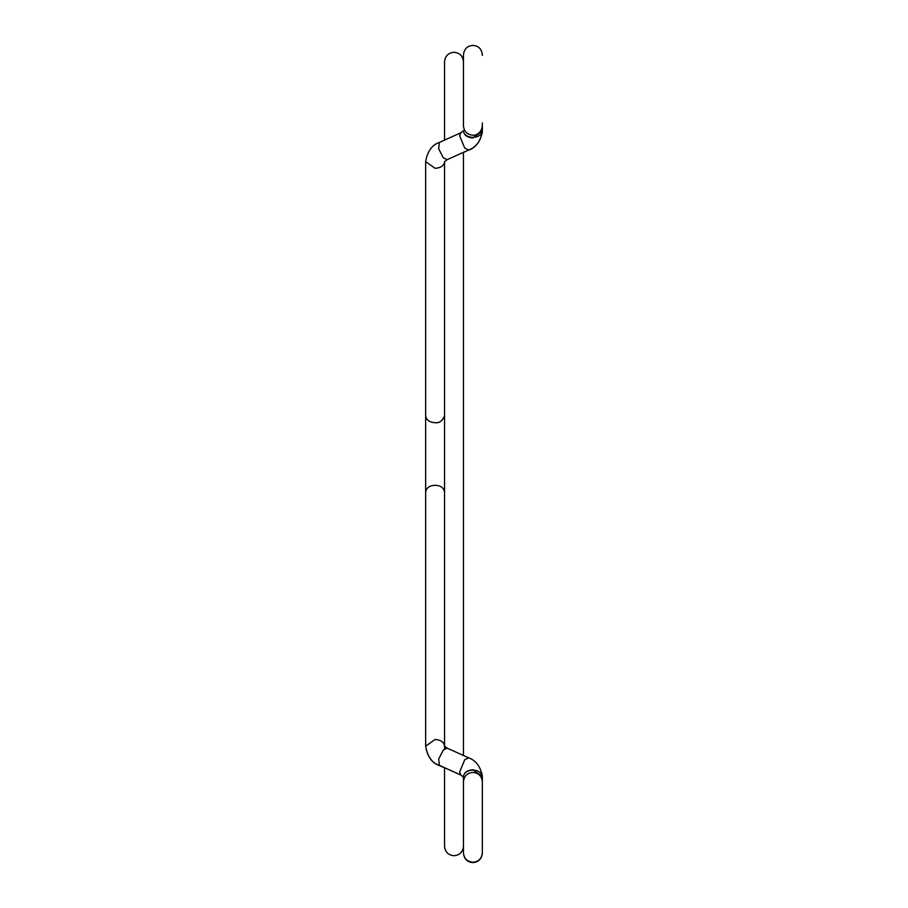 <?xml version="1.0" encoding="UTF-8"?>
<svg xmlns="http://www.w3.org/2000/svg" width="908" height="908" viewBox="0 0 908 908"><rect width="100%" height="100%" fill="white"/><g stroke="black" fill="none" stroke-linecap="round" stroke-linejoin="round"><path stroke-width="1.36" d="M482.318 776.385L472.886 769.734C467.155 770.313 463.999 772.64 463.443 776.726L463.455 777.01M482.33 131.297L472.886 137.971C467.155 137.414 464.011 135.099 463.443 131.036L463.455 130.797A9.455 6.526 180 0 0 472.909 137.335A9.455 6.526 180 0 0 482.352 130.809L482.352 125.747C481.376 134.293 474.158 135.678 472.909 135.19C467.166 134.634 464.011 131.49 463.455 125.747L463.455 54.855C464.113 49.009 467.268 45.854 472.909 45.4C478.539 45.854 481.694 49.009 482.352 54.855L482.341 55.433M444.545 415.853C442.355 421.017 439.211 423.298 435.091 422.685C429.473 422.322 426.329 420.041 425.648 415.853L425.648 161.624C427.452 151.25 432.026 144.86 439.393 142.454L460.833 132.761L459.63 135.746L464.726 148.061L468.607 149.99C475.837 147.414 480.411 141.353 482.33 131.796L482.352 130.809M444.545 492.147C443.774 487.766 440.63 485.485 435.091 485.315C429.563 485.485 426.408 487.755 425.648 492.147L425.648 415.853M439.393 765.365C432.106 763.06 427.532 756.659 425.648 746.194L435.091 739.509C440.834 739.906 443.978 742.131 444.545 746.194L447.167 748.135L443.274 750.065L438.666 759.043L439.393 765.365L460.833 775.046L459.63 772.061L464.714 759.746L468.607 757.817C475.758 760.359 480.332 766.352 482.318 775.807L482.352 776.987A9.455 6.867 180 0 0 472.909 770.109A9.455 6.867 180 0 0 463.455 776.987L463.455 785.057M444.545 748.884L444.545 161.715L447.167 159.672L443.274 157.742L438.666 148.776L439.393 142.454M444.534 161.738L444.545 161.624C443.978 165.687 440.834 167.912 435.091 168.309L425.648 161.624M425.648 492.147L425.648 746.376C427.452 756.75 432.026 763.14 439.393 765.546L440.074 765.671M469.164 149.741L463.455 152.51M463.466 55.433L463.455 61.744C462.887 56.001 459.743 52.846 454 52.289C448.257 52.846 445.113 56.001 444.545 61.744L444.545 140.116M463.455 755.49L463.455 152.317M463.455 777.078L463.455 846.256C462.887 851.999 459.743 855.154 454 855.711C448.257 855.154 445.113 851.999 444.545 846.256L444.545 767.691M463.455 851.023L463.455 781.867C464.011 776.124 467.166 772.98 472.909 772.413C478.641 772.98 481.796 776.124 482.352 781.867L482.352 852.76C481.694 858.605 478.539 861.76 472.909 862.214C467.166 861.647 464.011 858.503 463.455 852.76L463.489 851.863M463.455 783.604L463.455 781.867M463.455 124.6L463.455 125.747M482.352 124.6L482.352 125.747M463.466 130.695L460.833 132.761M447.167 159.672L468.607 149.99M468.607 757.817L447.167 748.135M460.833 775.046L463.466 777.112M482.352 783.604L482.352 776.987M482.352 807.632L482.352 851.023M482.318 851.863L482.352 852.76M482.352 124.396L482.352 126.133M482.352 851.999L482.352 853.145C481.694 858.991 478.539 862.146 472.909 862.6C467.268 862.146 464.113 858.991 463.455 853.145L463.455 851.999M439.393 765.546L444.545 767.884M482.352 122.943L482.318 132.193C480.332 141.648 475.758 147.641 468.607 150.183"/></g></svg>
